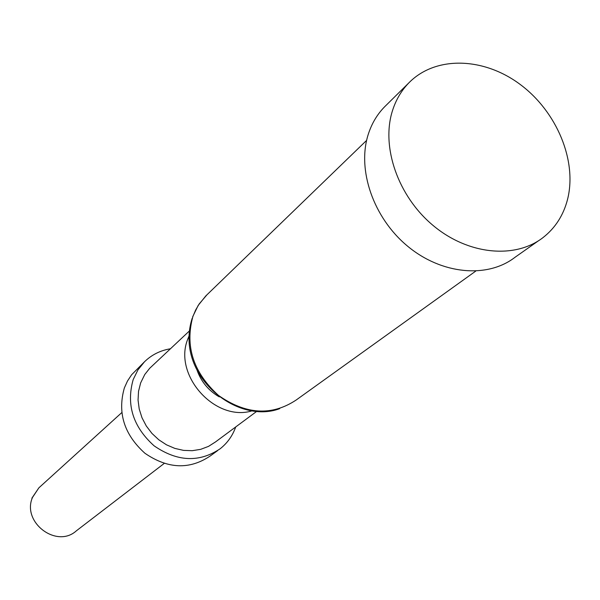 <?xml version="1.0" encoding="UTF-8"?>
<svg xmlns="http://www.w3.org/2000/svg" width="600" height="600" viewBox="0 0 600 600"><rect width="100%" height="100%" fill="white"/><g stroke="black" fill="none" stroke-linecap="round" stroke-linejoin="round"><path stroke-width="0.9" d="M392.475 110.685C395.963 99.735 401.482 90.405 409.02 82.703C435.683 55.597 483.81 57.15 520.283 84.517C556.875 111.712 577.395 160.95 567.495 199.605C563.385 215.347 555.255 227.985 543.12 237.517C515.092 259.327 468.105 254.827 433.125 225.495C398.04 196.327 380.895 146.917 392.475 110.685M538.643 240.667L515.048 257.265C487.47 278.692 441.525 274.515 407.467 246.075C373.32 217.785 356.798 169.665 368.303 134.197C371.767 123.472 377.212 114.33 384.638 106.77L409.02 82.703M219.33 396.9C208.702 390.772 201.308 381.93 197.13 370.395M252.135 410.827C215.317 422.205 173.04 375.27 187.733 339.233L189.172 335.64M256.785 411.33L215.505 441.93L208.522 446.377L200.685 449.34L192.263 450.69L183.547 450.382L174.855 448.403L166.493 444.825L158.767 439.77L151.95 433.418L146.295 425.993L141.998 417.765L139.222 409.028L138.053 400.103L138.532 391.298L140.632 382.942L144.765 374.513L149.685 368.288L189.502 330.862M235.718 426.952C232.575 435.765 227.4 443.025 220.208 448.732C199.298 462.75 177.262 461.783 154.11 445.83C133.042 426.84 126.067 404.76 133.185 379.582L137.903 369.96L144.517 361.755C151.718 354.772 160.35 350.452 170.415 348.772M217.567 450.653L210.188 456.007C189.502 469.882 167.745 468.96 144.915 453.255C124.148 434.558 117.3 412.778 124.365 387.915L127.5 381L131.632 374.745L144.517 361.755M475.702 271.132L296.205 399.998C271.808 416.175 245.865 414.623 218.37 395.332C193.305 372.465 184.8 346.222 192.87 316.597L195.638 310.043L199.163 303.975L206.925 294.84M164.153 463.478L76.358 530.827C56.662 548.805 21.63 522.315 32.475 497.482L38.873 487.845L31.898 498.143M366.615 140.392L205.77 295.957L198.157 305.468L192.675 316.8M121.725 412.65L38.873 487.838M279.712 408.645C236.595 425.048 174.127 374.888 192.195 318.225"/></g></svg>
